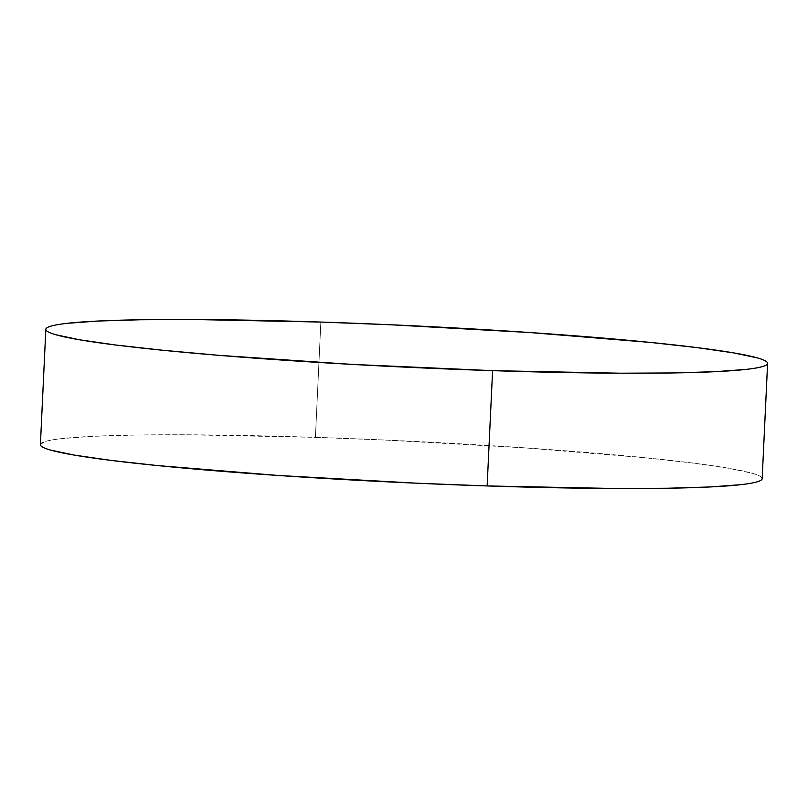 <?xml version="1.0" encoding="UTF-8"?>
<svg xmlns="http://www.w3.org/2000/svg" width="808" height="808" viewBox="0 0 808 808"><rect width="100%" height="100%" fill="white"/><g stroke="black" fill="none" stroke-linecap="round" stroke-linejoin="round"><path stroke-width="0.61" stroke-dasharray="4.04 3.03" d="M762.166 478.659A361.287 20.836 2.7 0 0 315.413 437.35L320.857 322.059L315.413 437.35A361.287 20.836 2.7 0 0 40.4 444.622M40.4 444.551L44.581 441.713C48.187 440.532 54.035 439.481 62.135 438.572L92.708 436.33L135.148 435.047L187.809 434.795L315.413 437.35L385.446 440.067L524.624 447.844L645.026 457.722L692.254 462.984L728.311 468.196L751.804 473.155C757.439 474.75 760.772 476.255 761.813 477.68L762.166 478.599"/><path stroke-width="1.21" d="M492.587 370.65A361.287 20.836 -177.3 0 1 45.834 329.341A361.287 20.836 -177.3 0 1 320.857 322.059A361.287 20.836 -177.3 0 1 767.6 363.378A361.287 20.836 -177.3 0 1 492.587 370.65L487.143 485.941L492.587 370.65L351.914 364.388L219.584 355.389L162.974 350.278L115.746 345.016L79.689 339.804L56.196 334.845C50.561 333.25 47.228 331.745 46.187 330.321C45.147 328.906 46.42 327.604 50.025 326.422C53.621 325.24 59.469 324.19 67.569 323.291L98.152 321.039L140.582 319.756L193.253 319.503L320.857 322.059L390.88 324.776L530.058 332.553L650.46 342.43L697.698 347.692L733.755 352.904L757.237 357.863C762.873 359.459 766.216 360.964 767.257 362.388C768.297 363.802 767.014 365.105 763.419 366.287C759.813 367.468 753.965 368.519 745.865 369.428L715.292 371.67L672.852 372.953L620.19 373.205L492.587 370.65M45.834 329.341L40.4 444.622A361.287 20.836 2.7 0 0 487.143 485.941A361.287 20.836 2.7 0 0 762.166 478.659L767.6 363.378M761.813 477.68C762.853 479.094 761.58 480.396 757.975 481.578C754.379 482.76 748.531 483.81 740.431 484.709L709.848 486.961L667.418 488.244L614.747 488.497L487.143 485.941L417.12 483.224L277.942 475.447L157.54 465.57L110.302 460.308L74.245 455.096L50.763 450.137C45.127 448.541 41.784 447.036 40.743 445.612L40.4 444.551"/></g></svg>
